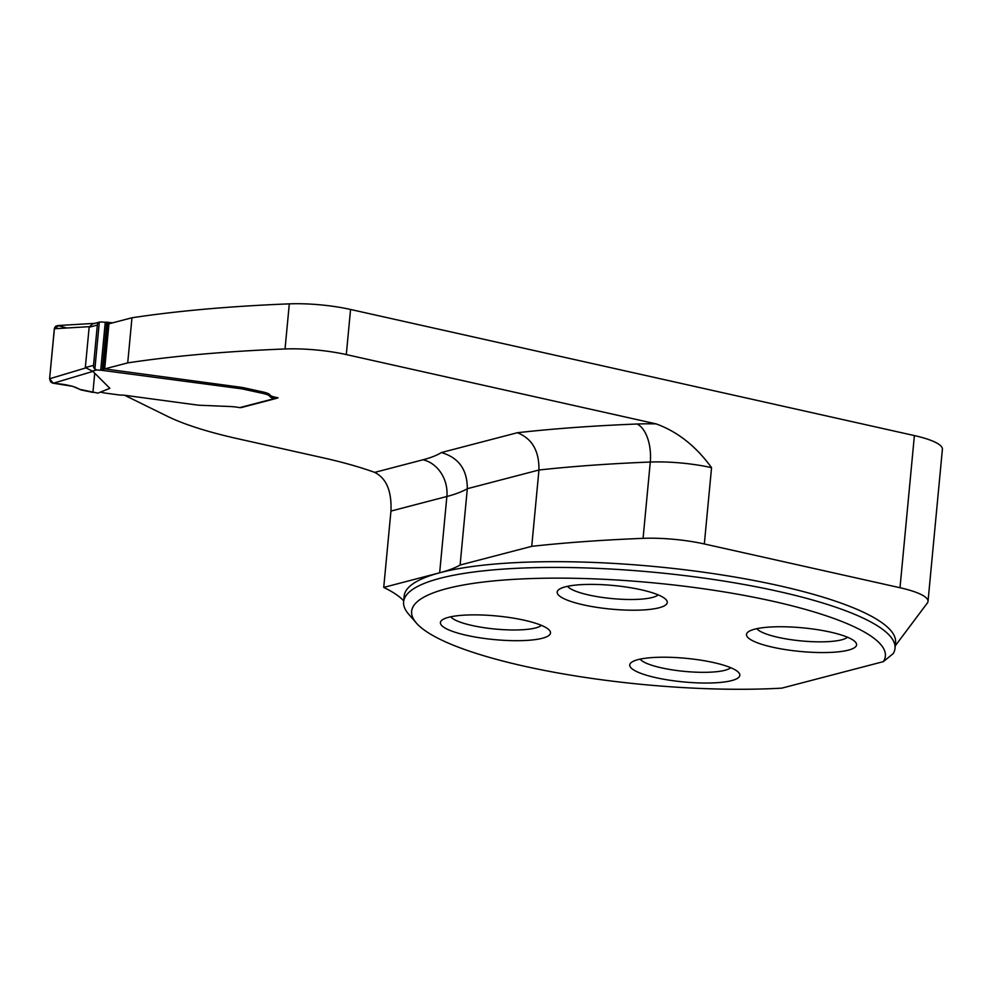 <?xml version="1.0" encoding="UTF-8"?>
<svg xmlns="http://www.w3.org/2000/svg" width="992" height="992" viewBox="0 0 992 992"><rect width="100%" height="100%" fill="white"/><g stroke="black" fill="none" stroke-linecap="round" stroke-linejoin="round"><path stroke-width="1.49" d="M276.681 398.201L278.058 397.842L274.71 397.098A9.87 2.12 -174.6 0 1 270.084 395.064A14.806 3.174 -174.6 0 0 263.14 392.001L242.829 387.574A19.741 4.241 -174.6 0 0 240.188 387.165L104.681 368.9L127.72 362.886A685.112 147.114 -174.6 0 1 285.039 348.973A59.235 12.722 -174.6 0 1 346.295 354.578L656.096 423.882C677.548 431.644 696.024 446.226 711.549 467.654A59.235 12.722 -174.6 0 0 650.281 462.036A685.112 147.114 -174.6 0 0 538.954 470.01L531.737 546.332L460.102 565.031A203.36 43.673 5.4 0 1 439.654 572.793L383.73 587.4A201.388 43.251 5.4 0 1 403.707 600.867M439.654 572.793L446.871 496.484A203.36 43.673 5.4 0 0 467.319 488.709L538.954 470.01C539.239 450.914 532.034 438.476 517.34 432.723L441.353 452.55C458.676 457.585 467.331 469.638 467.319 488.709L460.102 565.031M531.737 546.332A685.112 147.114 5.4 0 1 643.076 538.346A59.235 12.722 5.4 0 1 704.332 543.963L711.549 467.654M403.62 601.846L404.166 596.093A246.797 52.998 5.4 0 1 654.856 566.556A246.797 52.998 5.4 0 1 895.565 642.543L895.032 648.297A246.797 52.998 5.4 0 1 893.234 653.567L883.351 661.639A237.919 51.088 5.4 0 0 640.299 581.696A237.919 51.088 5.4 0 0 416.38 623.05L408.617 614.122A246.698 52.973 5.4 0 1 405.84 610.303L405.17 609.138A246.797 52.998 5.4 0 1 403.62 601.846A246.797 52.998 5.4 0 1 654.311 572.31A246.797 52.998 5.4 0 1 895.032 648.297M895.255 645.829L927.359 602.987A59.235 12.722 5.4 0 0 928.016 601.388L942.4 449.24A59.235 12.722 -174.6 0 0 914.388 435.587L350.56 309.467A59.235 12.722 -174.6 0 0 289.304 303.862A685.112 147.114 -174.6 0 0 131.973 317.775L108.946 323.789L104.681 368.9M704.332 543.963L900.004 587.735A59.235 12.722 5.4 0 1 928.016 601.388M127.72 362.886L131.973 317.775M124.645 395.275L167.35 416.268A197.445 42.396 -174.6 0 0 237.187 438.6L323.008 457.796A201.388 43.251 -174.6 0 1 374.703 472.39C386.409 478.293 391.815 491.189 390.947 511.078L383.73 587.4M883.351 661.639L781.808 688.138A237.919 51.088 5.4 0 1 416.38 623.05M659.072 607.786A55.279 11.867 -174.6 0 0 666.165 599.776A55.279 11.867 -174.6 0 0 621.835 586.433A55.279 11.867 -174.6 0 0 565.366 586.818A55.279 11.867 -174.6 0 0 558.781 589.632A55.279 11.867 -174.6 0 0 590.922 606.372A55.279 11.867 -174.6 0 0 659.072 607.786M542.314 638.265A55.279 11.867 5.4 0 1 474.164 636.852A55.279 11.867 5.4 0 1 442.023 620.099A55.279 11.867 5.4 0 1 448.607 617.297A55.279 11.867 5.4 0 1 505.077 616.912A55.279 11.867 5.4 0 1 549.394 630.255A55.279 11.867 5.4 0 1 542.314 638.265M848.396 650.132A55.279 11.867 5.4 0 1 780.245 648.731A55.279 11.867 5.4 0 1 748.104 631.978A55.279 11.867 5.4 0 1 754.689 629.176A55.279 11.867 5.4 0 1 811.158 628.779A55.279 11.867 5.4 0 1 855.488 642.134A55.279 11.867 5.4 0 1 848.396 650.132M731.637 680.611A55.279 11.867 -174.6 0 0 738.718 672.601A55.279 11.867 -174.6 0 0 694.4 659.258A55.279 11.867 -174.6 0 0 637.93 659.643A55.279 11.867 -174.6 0 0 631.346 662.458A55.279 11.867 -174.6 0 0 663.487 679.198A55.279 11.867 -174.6 0 0 731.637 680.611M847.49 637.224A46.401 9.957 5.4 0 1 801.424 640.931A46.401 9.957 5.4 0 1 756.871 628.655M730.732 667.703A46.401 9.957 5.4 0 1 684.666 671.41A46.401 9.957 5.4 0 1 640.113 659.134M541.409 625.357A46.401 9.957 5.4 0 1 495.343 629.064A46.401 9.957 5.4 0 1 450.79 616.788M658.167 594.878A46.401 9.957 5.4 0 1 612.101 598.585A46.401 9.957 5.4 0 1 567.548 586.309M100.477 392.1L103.602 392.807A3.943 0.843 -174.6 0 0 104.867 393.03L118.941 394.928A3.943 0.843 -174.6 0 0 121.198 395.089A7.886 1.699 5.4 0 1 125.711 395.399L195.04 404.748A19.741 4.241 -174.6 0 0 199.528 405.244L229.586 406.497A15.798 3.398 5.4 0 1 239.729 407.625L274.573 398.536A9.87 2.12 -174.6 0 1 269.948 396.502A14.806 3.174 5.4 0 0 263.004 393.44L242.693 389.013A19.741 4.241 5.4 0 0 240.052 388.604L100.725 370.177A5.927 1.277 -174.6 0 1 96.683 369.942L94.872 369.098A3.943 3.323 -104.6 0 1 93.521 365.403L97.328 325.078A3.943 3.323 -104.6 0 1 99.312 322.127L92.405 324.012L89.144 327.224L85.337 367.536L93.521 365.403M58.714 325.686L54.324 328.736L49.6 378.758L53.27 383.247C66.092 384.313 74.797 386.322 79.41 389.286L97.948 393.13L109.852 388.306L92.913 371.392L85.337 367.536M112.629 322.822L105.264 322.189A5.927 1.277 5.4 0 1 101.221 321.941L99.312 322.127L94.872 369.098M239.729 407.625L241.155 407.588M277.326 397.68A3.943 3.323 -104.6 0 1 275.937 398.511A3.943 3.323 -104.6 0 1 274.573 398.536L274.71 397.098M54.324 328.736L89.379 326.666M53.27 383.247L92.913 371.392M49.6 378.758L85.473 368.02M94.736 373.203L92.926 392.398L81.183 389.955L72.714 386.334L52.526 383.098L50.567 381.784L49.6 378.758L54.486 327.968L55.825 326.145L57.958 325.562L66.836 328.005M656.096 423.882A90.818 19.505 -174.6 0 0 637.025 424.018A716.708 153.909 -174.6 0 0 517.34 432.723M441.353 452.55A171.777 36.89 5.4 0 1 423.001 459.78L374.703 472.39M900.004 587.735L914.388 435.587M346.295 354.578L350.56 309.467M423.001 459.78A31.595 26.586 -104.6 0 1 446.871 496.484L390.947 511.078M285.039 348.973L289.304 303.862M637.025 424.018A31.595 16.38 -92.3 0 1 650.281 462.036L643.076 538.346M96.683 369.942L91.537 371.281M97.328 325.078L89.144 327.224M105.264 322.189L100.725 370.177M106.838 322.14L102.3 370.14M108.178 322.226L103.639 370.214M240.188 387.165L240.052 388.604M242.829 387.574L242.693 389.013M243.846 387.748L243.71 389.186M247.888 388.591L247.752 390.03M263.14 392.001L263.004 393.44M270.084 395.052L269.948 396.502M241.143 407.6L275.937 398.511M57.573 325.562L94.438 323.38"/></g></svg>
